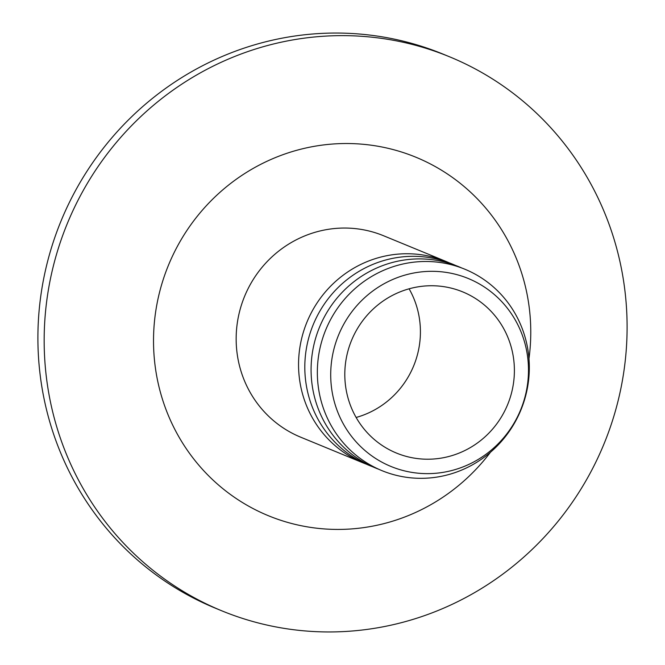 <?xml version="1.0" encoding="UTF-8"?>
<svg xmlns="http://www.w3.org/2000/svg" width="665" height="665" viewBox="0 0 665 665"><rect width="100%" height="100%" fill="white"/><g stroke="black" fill="none" stroke-linecap="round" stroke-linejoin="round"><path stroke-width="1" d="M424.603 459.158A87.132 84.389 -67.6 0 1 396.423 453.048A87.132 84.389 -67.6 0 1 347.047 354.57A87.132 84.389 -67.6 0 1 434.594 285.8A87.132 84.389 -67.6 0 1 462.774 291.91A87.132 84.389 -67.6 0 1 512.15 390.388A87.132 84.389 -67.6 0 1 424.603 459.158M435.425 271.387A101.612 98.42 -67.6 0 1 528.318 376.166A101.612 98.42 -67.6 0 1 423.771 473.571A101.612 98.42 -67.6 0 1 330.879 368.792A101.612 98.42 -67.6 0 1 435.425 271.387M429.582 261.553A108.91 105.486 -67.6 0 1 529.14 373.855A108.91 105.486 -67.6 0 1 417.088 478.251A108.91 105.486 -67.6 0 1 317.529 365.95A108.91 105.486 -67.6 0 1 429.582 261.553M378.751 469.266A108.91 105.486 -67.6 0 1 313.506 346.64A108.91 105.486 -67.6 0 1 423.314 258.976A108.91 105.486 -67.6 0 1 461.643 267.953M372.491 466.689A108.91 105.486 -67.6 0 1 307.238 344.063A108.91 105.486 -67.6 0 1 417.055 256.391A108.91 105.486 -67.6 0 1 455.384 265.377M366.224 464.112A108.91 105.486 -67.6 0 1 363.073 462.873A108.91 105.486 -67.6 0 1 301.353 339.773A108.91 105.486 -67.6 0 1 410.787 253.814A108.91 105.486 -67.6 0 1 446.007 261.453A108.91 105.486 -67.6 0 1 449.116 262.8M363.073 462.873L300.68 437.179A108.91 105.486 -67.6 0 1 238.959 314.088A108.91 105.486 -67.6 0 1 348.394 228.12A108.91 105.486 -67.6 0 1 383.614 235.767L446.007 261.453M490.479 452.217A193.823 187.73 -67.6 0 1 331.029 529.298A193.823 187.73 -67.6 0 1 153.848 329.433A193.823 187.73 -67.6 0 1 353.265 143.648A193.823 187.73 -67.6 0 1 528.974 358.734M352.816 35.827A299.508 290.09 -67.6 0 1 449.665 56.841A299.508 290.09 -67.6 0 1 619.398 395.351A299.508 290.09 -67.6 0 1 318.452 631.75A299.508 290.09 -67.6 0 1 221.595 610.736A299.508 290.09 -67.6 0 1 51.87 272.226A299.508 290.09 -67.6 0 1 352.816 35.827M221.595 610.736L215.335 608.159A299.508 290.09 -67.6 0 1 45.602 269.649A299.508 290.09 -67.6 0 1 346.548 33.25A299.508 290.09 -67.6 0 1 443.405 54.264L449.665 56.841M409.1 288.81A87.132 84.389 -67.6 0 1 356.124 417.462"/></g></svg>
